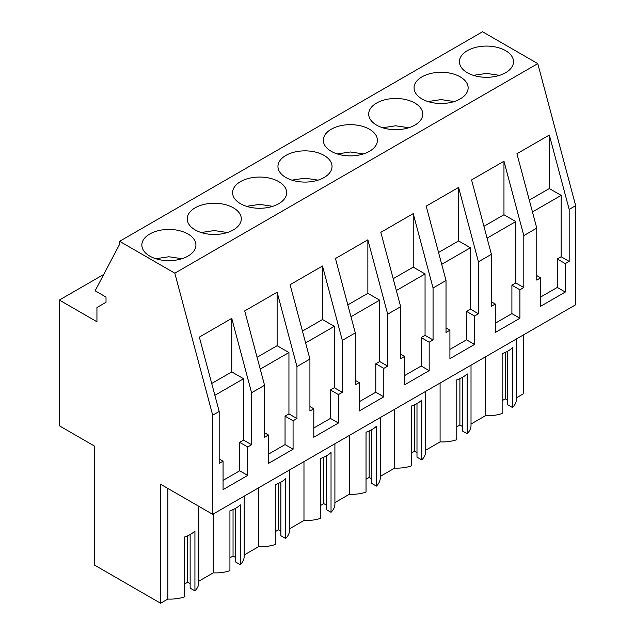 <?xml version="1.0" encoding="UTF-8"?>
<svg xmlns="http://www.w3.org/2000/svg" width="635" height="635" viewBox="0 0 635 635"><rect width="100%" height="100%" fill="white"/><g stroke="black" fill="none" stroke-linecap="round" stroke-linejoin="round"><path stroke-width="0.95" d="M59.349 425.791L94.496 446.087L94.496 565.079L160.599 603.25L160.599 484.251L212.693 514.326L212.693 415.219L174.815 273.177L119.61 241.3L119.61 244.292L95.123 290.782L106.013 297.069L106.013 302.308L96.941 307.546L96.941 321.762L59.349 300.061L59.349 425.791M119.61 241.3L482.56 31.75L537.774 63.627L575.651 205.669L569.174 209.407L549.338 135.033L549.338 188.547L529.296 200.12M212.693 514.326L575.651 304.776L575.651 205.669M523.558 334.851L523.558 393.7L516.39 397.843M516.39 338.995L516.39 399.224A28.623 16.526 180 0 1 512.516 407.527L512.516 347.655A28.623 16.526 180 0 1 502.142 353.639L502.142 413.512A28.623 16.526 180 0 1 485.457 415.695L471.019 424.037M471.019 365.188L471.019 425.418A28.623 16.526 180 0 1 467.146 433.721L462.359 430.959L462.359 377.388M462.359 426.466L459.899 425.045L456.771 426.847M467.146 433.721L467.146 373.848A28.623 16.526 180 0 1 456.771 379.833L456.771 439.706A28.623 16.526 180 0 1 440.087 441.889L425.648 450.231M425.648 391.382L425.648 451.612A28.623 16.526 180 0 1 421.775 459.915L416.989 457.152L416.989 403.582M416.989 452.66L414.528 451.239L411.401 453.041M421.775 459.915L421.775 400.042A28.623 16.526 180 0 1 411.401 406.027L411.401 465.899A28.623 16.526 180 0 1 394.716 468.082L380.278 476.425M380.278 417.576L380.278 477.806A28.623 16.526 180 0 1 376.404 486.108L371.618 483.346L371.618 429.776M371.618 478.853L369.157 477.433L366.038 479.234M376.404 486.108L376.404 426.236A28.623 16.526 180 0 1 366.038 432.229L366.038 492.101A28.623 16.526 180 0 1 349.345 494.276L334.907 502.618M334.907 443.77L334.907 504A28.623 16.526 180 0 1 331.033 512.302L326.247 509.54L326.247 455.97M326.247 505.047L323.786 503.626L320.667 505.428M331.033 512.302L331.033 452.43A28.623 16.526 180 0 1 320.667 458.422L320.667 518.295A28.623 16.526 180 0 1 303.974 520.47L289.536 528.812M289.536 469.964L289.536 530.201A28.623 16.526 180 0 1 285.663 538.496L280.876 535.734L280.876 482.163M280.876 531.249L278.416 529.82L275.296 531.622M285.663 538.496L285.663 478.623A28.623 16.526 180 0 1 275.296 484.616L275.296 544.489A28.623 16.526 180 0 1 258.604 546.664L244.165 555.006M244.165 496.157L244.165 556.395A28.623 16.526 180 0 1 240.292 564.69L235.514 561.927L235.514 508.357M235.514 557.443L233.045 556.014L229.926 557.816M240.292 564.69L240.292 504.817A28.623 16.526 180 0 1 229.926 510.81L229.926 570.682A28.623 16.526 180 0 1 213.241 572.857L198.803 581.2M198.803 506.309L198.803 582.589A28.623 16.526 180 0 1 194.929 590.883L190.143 588.121L190.143 534.551M190.143 583.636L187.674 582.208L184.555 584.017M194.929 590.883L194.929 531.011A28.623 16.526 180 0 1 184.555 537.004L184.555 596.876A28.623 16.526 180 0 1 167.87 599.059L160.599 603.25M507.73 351.195L507.73 404.765L512.516 407.527M507.73 400.272L505.262 398.851L502.142 400.653M103.735 274.431L59.349 300.061M537.774 63.627L174.815 273.177M467.352 50.657A27.043 15.613 180 0 1 496.816 47.276A27.043 15.613 180 0 1 513.509 61.698A27.043 15.613 180 0 1 505.587 72.731A27.043 15.613 180 0 1 476.123 76.121A27.043 15.613 180 0 1 459.43 61.698A27.043 15.613 180 0 1 467.352 50.657M324.112 177.514A27.043 15.613 180 0 1 294.64 180.896A27.043 15.613 180 0 1 277.947 166.473A27.043 15.613 180 0 1 285.869 155.432A27.043 15.613 180 0 1 315.341 152.051A27.043 15.613 180 0 1 332.034 166.473A27.043 15.613 180 0 1 324.112 177.514M421.981 76.851A27.043 15.613 180 0 1 451.445 73.469A27.043 15.613 180 0 1 468.138 87.892A27.043 15.613 180 0 1 460.216 98.925A27.043 15.613 180 0 1 430.752 102.314A27.043 15.613 180 0 1 414.06 87.892A27.043 15.613 180 0 1 421.981 76.851M414.853 125.119A27.043 15.613 180 0 1 385.381 128.508A27.043 15.613 180 0 1 368.689 114.086A27.043 15.613 180 0 1 376.611 103.045A27.043 15.613 180 0 1 406.075 99.663A27.043 15.613 180 0 1 422.767 114.086A27.043 15.613 180 0 1 414.853 125.119M233.37 229.902A27.043 15.613 180 0 1 203.906 233.283A27.043 15.613 180 0 1 187.214 218.861A27.043 15.613 180 0 1 195.135 207.82A27.043 15.613 180 0 1 224.599 204.438A27.043 15.613 180 0 1 241.292 218.861A27.043 15.613 180 0 1 233.37 229.902M278.741 203.708A27.043 15.613 180 0 1 249.277 207.089A27.043 15.613 180 0 1 232.585 192.667A27.043 15.613 180 0 1 240.498 181.626A27.043 15.613 180 0 1 269.97 178.244A27.043 15.613 180 0 1 286.663 192.667A27.043 15.613 180 0 1 278.741 203.708M331.24 129.238A27.043 15.613 180 0 1 360.712 125.857A27.043 15.613 180 0 1 377.404 140.279A27.043 15.613 180 0 1 369.483 151.313A27.043 15.613 180 0 1 340.011 154.702A27.043 15.613 180 0 1 323.318 140.279A27.043 15.613 180 0 1 331.24 129.238M149.765 234.013A27.043 15.613 180 0 1 179.229 230.632A27.043 15.613 180 0 1 195.921 245.054A27.043 15.613 180 0 1 188 256.095A27.043 15.613 180 0 1 158.536 259.477A27.043 15.613 180 0 1 141.843 245.054A27.043 15.613 180 0 1 149.765 234.013M569.174 209.407L569.174 261.374L565.285 263.612L565.285 292.052L540.655 306.276L540.655 277.836L536.765 280.083L536.765 228.116L523.804 235.601L523.804 287.568L519.914 289.806L519.914 318.246L495.284 332.47L495.284 304.03L491.395 306.276L491.395 254.31L478.433 261.795L478.433 313.761L474.543 316L474.543 344.44L449.913 358.664L449.913 330.224L446.024 332.47L446.024 280.503L433.062 287.988L433.062 339.955L429.173 342.202L429.173 370.634L404.543 384.858L404.543 356.418L400.653 358.664L400.653 306.697L387.691 314.182L387.691 366.149L383.802 368.395L383.802 396.827L359.172 411.051L359.172 382.611L355.282 384.858L355.282 332.891L342.321 340.376L342.321 392.343L338.431 394.589L338.431 423.021L313.809 437.245L313.809 408.805L309.92 411.051L309.92 359.085L296.958 366.57L296.958 418.536L293.068 420.783L293.068 449.215L268.438 463.439L268.438 434.999L264.549 437.245L264.549 385.278L251.587 392.763L231.751 318.397L231.751 371.912L211.709 383.476M264.549 385.278L244.713 310.912L277.122 292.203L277.122 345.718L257.08 357.283M296.958 366.57L277.122 292.203M309.92 359.085L290.084 284.718L322.493 266.009L322.493 319.524L302.45 331.089M342.321 340.376L322.493 266.009M355.282 332.891L335.455 258.524L367.863 239.816L367.863 293.33L347.821 304.895M387.691 314.182L367.863 239.816M400.653 306.697L380.825 232.331L413.226 213.622L413.226 267.129L393.192 278.702M433.062 287.988L413.226 213.622M446.024 280.503L426.196 206.137L458.597 187.428L458.597 240.935L438.563 252.508M478.433 261.795L458.597 187.428M491.395 254.31L471.559 179.943L503.968 161.226L503.968 214.741L483.926 226.314M523.804 235.601L503.968 161.226M536.765 228.116L516.93 153.749L549.338 135.033M251.587 392.763L251.587 444.73L247.698 446.976L247.698 475.417L223.068 489.633L223.068 461.193L219.178 463.439L219.178 411.472L212.693 415.219M219.178 411.472L199.342 337.106L231.751 318.397M485.457 356.854L485.457 415.695M440.087 383.048L440.087 441.889M459.899 425.045L459.899 378.627M394.716 409.242L394.716 468.082M414.528 451.239L414.528 404.82M349.345 435.435L349.345 494.276M369.157 477.433L369.157 431.014M303.974 461.629L303.974 520.47M323.786 503.626L323.786 457.208M258.604 487.823L258.604 546.664M278.416 529.82L278.416 483.402M213.241 514.017L213.241 572.857M233.045 556.014L233.045 509.595M167.87 488.45L167.87 599.059M187.674 582.208L187.674 535.789M505.262 398.851L505.262 352.433M296.958 418.536L288.941 413.909L288.941 352.536L277.122 345.718M342.321 392.343L334.312 387.715L334.312 326.342L322.493 319.524M387.691 366.149L379.682 361.521L379.682 300.149L367.863 293.33M433.062 339.955L425.053 335.328L425.053 273.955L413.226 267.129M478.433 313.761L470.424 309.134L470.424 247.761L458.597 240.935M523.804 287.568L515.795 282.94L515.795 221.567L503.968 214.741M569.174 261.374L561.165 256.746L561.165 195.374L549.338 188.547M251.587 444.73L243.578 440.103L243.578 378.738L231.751 371.912M561.165 256.746L557.276 258.993L557.276 287.433L565.285 292.052M565.285 263.612L557.276 258.993M540.655 297.029L557.276 287.433M540.655 277.836L536.765 275.59M515.795 282.94L511.905 285.186L511.905 313.626L519.914 318.246M519.914 289.806L511.905 285.186M495.284 323.223L511.905 313.626M495.284 304.03L491.395 301.784M470.424 309.134L466.534 311.38L466.534 339.82L474.543 344.44M474.543 316L466.534 311.38M449.913 349.417L466.534 339.82M449.913 330.224L446.024 327.977M425.053 335.328L421.164 337.574L421.164 366.014L429.173 370.634M429.173 342.202L421.164 337.574M404.543 375.61L421.164 366.014M404.543 356.418L400.653 354.171M379.682 361.521L375.793 363.768L375.793 392.208L383.802 396.827M383.802 368.395L375.793 363.768M359.172 401.804L375.793 392.208M359.172 382.611L355.282 380.365M334.312 387.715L330.422 389.961L330.422 418.401L338.431 423.021M338.431 394.589L330.422 389.961M313.809 427.998L330.422 418.401M313.809 408.805L309.92 406.559M288.941 413.909L285.051 416.155L285.051 444.595L293.068 449.215M293.068 420.783L285.051 416.155M268.438 454.192L285.051 444.595M268.438 434.999L264.549 432.752M243.578 440.103L239.689 442.349L239.689 470.789L247.698 475.417M247.698 446.976L239.689 442.349M223.068 480.385L239.689 470.789M223.068 461.193L219.178 458.946M288.941 352.536L260.239 369.118M334.312 326.342L305.602 342.924M379.682 300.149L350.972 316.73M425.053 273.955L396.343 290.536M470.424 247.761L441.714 264.343M515.795 221.567L487.085 238.149M561.165 195.374L532.455 211.947M243.578 378.738L214.868 395.311M499.547 75.359L486.473 73.406L473.385 75.359M454.184 101.552L441.103 99.6L428.014 101.552M408.813 127.746L395.74 125.793L382.651 127.746M363.442 153.94L350.369 151.987L337.28 153.94M318.072 180.134L304.998 178.181L291.909 180.134M272.701 206.327L259.628 204.375L246.539 206.327M227.33 232.521L214.257 230.569L201.168 232.521M181.959 258.715L168.886 256.762L155.797 258.715"/></g></svg>
